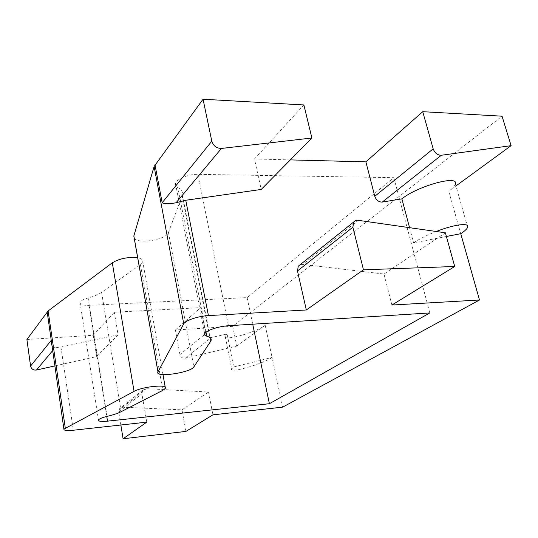 <?xml version="1.0" encoding="UTF-8"?>
<svg xmlns="http://www.w3.org/2000/svg" width="538" height="538" viewBox="0 0 538 538"><rect width="100%" height="100%" fill="white"/><g stroke="black" fill="none" stroke-linecap="round" stroke-linejoin="round"><path stroke-width="0.4" stroke-dasharray="2.69 2.02" d="M206.014 332.188L177.849 187.574C175.96 186.551 175.18 185.227 175.516 183.613C176.222 179.087 188.313 174.023 197.863 174.339L393.85 177.681L247.124 297.588L88.999 305.349C82.926 305.503 79.933 304.542 80.014 302.47C80.673 300.776 83.37 299.276 88.118 297.971C93.942 296.445 98.434 294.582 101.595 292.376L140.405 264.575L142.765 261.73C143.108 259.867 141.42 258.556 137.688 257.803M232.705 326.324L236.733 346.109L185.213 358.261C182.543 358.53 180.788 357.286 179.941 354.535L175.388 329.996L232.705 326.324L502.041 116.188M175.388 329.996L200.728 307.635L205.772 333.56C206.693 336.465 208.549 337.797 211.347 337.548L227.097 333.97L233.734 366.956L272.073 357.447L282.685 407.138M26.9 339.512L93.256 335.261L114.318 312.228L200.728 307.635M177.849 187.574C181.521 189.591 183.041 192.1 182.402 195.092L182.133 195.987L210.6 341.495M134.191 238.126C137.654 244.521 166.491 239.713 168.448 232.45L182.133 195.987M303.876 104.944L254.467 158.972L261.226 189.443M290.312 159.9L254.467 158.972M236.733 346.109L265.207 325.308C255.859 332.592 222.557 341.717 225.133 336.169L227.097 333.97M455.935 185.966L448.753 191.212L460.757 233.694M409.546 227.621L413.608 242.853L446.392 236.485M391.893 305.039L384.004 274.05L302.773 264.393L300.076 264.77M146.76 422.142L141.891 393.769L142.752 390.205L146.262 388.658L208.542 392.014L212.92 414.838M52.468 350.85L54.997 347.817L60.928 347.044L118.098 334.824L114.318 312.228M455.35 183.915C454.832 185.919 452.633 188.354 448.753 191.212M265.207 325.308L272.073 357.447C262.47 364.118 228.932 373.722 231.703 368.92L233.734 366.956M185.94 431.395L181.999 409.855L122.906 407.199L119.571 408.692L118.723 412.061L120.842 425M181.999 409.855L208.542 392.014M54.997 347.817C52.401 347.212 51.123 345.275 51.171 342.013M93.256 335.261L96.665 356.593L54.674 365.968M96.665 356.593L118.098 334.824M445.37 232.799L384.004 274.05M413.608 242.853C419.331 238.98 426.883 235.193 436.257 231.481M247.124 297.588L252.705 324.199M393.85 177.681L429.808 312.928M88.999 305.349L106.759 416.466M107.049 416.392L88.118 297.971M197.863 174.339L228.468 325.739M168.448 232.45L193.855 366.889M60.928 347.044L73.329 430.245M118.723 412.061L141.891 393.769M122.906 407.199L146.262 388.658M179.941 354.535L205.772 333.56M185.213 358.261L211.347 337.548M358.402 220.23L302.773 264.393M101.595 292.376L121.205 411.664M140.405 264.575L162.812 390.346M80.014 302.47L98.481 419.976M175.516 183.613L204.675 333.701M142.752 390.205L119.571 408.692M225.133 336.169L231.703 368.92M455.35 183.902L467.677 227.117M182.402 195.092L210.943 340.877M165.428 388.288L165.233 387.219M162.98 374.609L142.765 261.73"/><path stroke-width="0.81" d="M221.434 148.441L176.108 202.739C169.443 204.063 164.796 204.07 162.173 202.745L211.804 141.151C213.404 145.953 216.612 148.38 221.434 148.441L311.879 137.997L303.876 104.944L203.041 99.227L211.804 141.151M203.041 99.227L154.11 166.491L133.854 235.933L134.191 238.126M107.506 421.153C101.278 421.731 98.266 421.335 98.481 419.976C99.248 418.813 102.106 417.623 107.049 416.392C113.114 414.939 117.829 413.359 121.205 411.664L162.812 390.346L165.428 388.288C168.333 384.051 142.503 386.519 134.07 391.368L63.914 429.122C63.726 430.487 66.86 430.857 73.329 430.245L146.76 422.142L123.094 438.773L185.94 431.395L212.92 414.838L282.685 407.138L479.486 299.996L391.893 305.039L454.724 266.492L363.466 269.807L306.337 309.969L208.428 315.604C198.26 316.088 185.2 320.473 183.747 323.822L157.97 371.98C154.52 377.952 190.755 372.747 193.855 366.889L210.943 340.877C211.824 338.819 210.445 337.252 206.794 336.183C204.917 335.645 204.211 334.818 204.675 333.701C205.731 330.608 218.616 326.263 228.468 325.739L429.808 312.928L269.39 403.715L107.506 421.153L106.759 416.466M54.674 365.968L36.443 370.043C33.343 370.346 31.386 369.014 30.585 366.042L26.9 339.512L48.111 310.951L65.286 428.026M137.688 257.803C128.051 256.814 119.584 258.482 112.294 262.806L48.111 310.951M422.74 111.689L433.198 148.851C434.852 153.095 437.555 155.233 441.301 155.274L511.1 145.663L502.041 116.188L422.74 111.689L365.894 161.857L290.312 159.9M511.1 145.663L455.935 185.966M446.392 236.485L460.757 233.694L479.486 299.996M409.546 227.621L401.879 198.865L382.269 202.066C378.732 202.133 376.237 200.21 374.784 196.296L365.894 161.857M311.879 137.997L261.226 189.443L185.758 200.264L208.428 315.604M300.076 264.77L298.294 266.189L297.46 270.957L306.337 309.969M401.879 198.865C417.475 186.074 458.86 174.648 455.356 183.902L455.35 183.915M176.108 202.739L185.758 200.264M120.842 425L123.094 438.773M63.914 429.122L47.176 311.852M363.466 269.807L352.881 227.204L353.641 222.059L355.006 220.822L357.185 220.176L445.37 232.799L454.724 266.492M436.257 231.481C453.931 224.501 469.513 222.47 467.677 227.117C467.098 228.832 464.792 231.024 460.757 233.694M252.705 324.199L269.39 403.715M154.998 164.762L162.173 202.745M206.794 336.183L206.014 332.188M133.854 235.933L158.011 371.899M154.11 166.491L183.747 323.822M441.301 155.274L382.269 202.066M433.198 148.851L374.784 196.296M30.585 366.042L51.339 340.285M36.443 370.043L52.468 350.85M352.881 227.204L297.46 270.957M112.294 262.806L134.07 391.368M157.97 371.98L133.821 236.054M298.294 266.189L353.641 222.059M165.233 387.219L162.98 374.609"/></g></svg>
